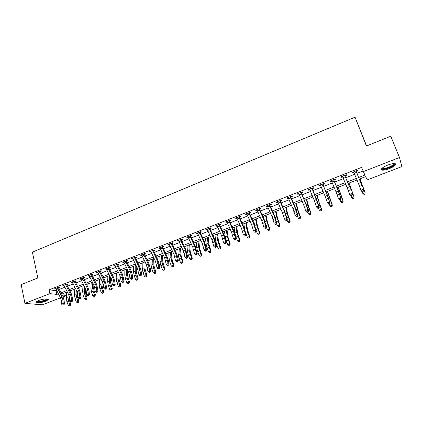 <?xml version="1.0" encoding="UTF-8"?>
<svg xmlns="http://www.w3.org/2000/svg" width="423" height="423" viewBox="0 0 423 423"><rect width="100%" height="100%" fill="white"/><g stroke="black" fill="none" stroke-linecap="round" stroke-linejoin="round"><path stroke-width="0.63" d="M38.53 300.536C42.697 298.855 49.391 298.358 48.185 299.796L45.774 301.208C41.676 302.863 34.977 303.391 36.145 301.937L38.53 300.536M387.822 165.033C393.432 163.125 395.97 163.077 395.436 164.88C394.432 166.154 392.311 167.434 389.081 168.729C383.529 170.622 381.012 170.665 381.52 168.862C382.492 167.614 384.592 166.339 387.822 165.033M366.598 145.946L355.034 117.197L32.386 252.129L37.827 277.948L21.15 284.647L24.936 303.365L49.951 293.62L56.878 294.397L58.385 293.816M355.034 117.197L366.418 146.014L390.767 136.243L399.481 157.515L401.85 166.588L367.323 179.865L365.699 176.629L359.36 179.082M65.94 292.473L66.533 295.138M66.496 295.54L63.106 296.84M60.468 297.855L42.39 304.809L24.936 303.365M358.715 177.48L364.922 175.074L361.554 167.397L49.137 289.813L56.063 290.654L56.634 290.432M59.278 289.401L64.856 287.228M67.495 286.202L73.163 283.992M75.791 282.966L81.544 280.724M84.172 279.698L90.009 277.425M92.632 276.404L98.559 274.093M101.171 273.073L107.193 270.731M109.8 269.71L115.913 267.331M118.514 266.316L124.716 263.899M127.312 262.889L133.615 260.431M136.201 259.421L142.599 256.93M145.174 255.926L151.672 253.393M154.242 252.388L160.84 249.819M163.405 248.819L170.104 246.207M172.658 245.213L179.463 242.564M182.006 241.57L188.917 238.879M191.45 237.89L198.466 235.151M200.994 234.168L208.121 231.392M210.638 230.408L217.877 227.59M220.383 226.612L227.733 223.746M230.228 222.773L237.694 219.865M240.179 218.897L247.762 215.942M250.236 214.974L257.94 211.976M260.404 211.014L268.23 207.963M270.678 207.011L278.625 203.912M281.068 202.961L289.136 199.815M291.563 198.868L299.764 195.675M302.181 194.733L310.508 191.487M312.909 190.551L321.374 187.252M323.759 186.321L332.362 182.969M334.73 182.043L343.471 178.638M345.824 177.723L354.701 174.26M357.044 173.351L362.971 171.04M356.436 170.744L356.404 171.458L357.879 170.881L357.572 170.3L352.142 172.425L352.47 172.996L353.94 172.42L353.443 171.918M345.216 175.133L345.184 175.841L346.643 175.275L346.3 174.71L340.933 176.809L341.292 177.364L342.725 176.803M334.122 179.474L334.091 180.177L335.534 179.616L335.148 179.072L329.845 181.15L330.241 181.684L331.616 181.144M323.156 183.762L323.119 184.465L324.541 183.91L324.129 183.381L318.879 185.438L319.312 185.956L320.634 185.438M312.306 188.008L312.269 188.706L313.676 188.156L313.226 187.648L308.034 189.678L308.504 190.181L309.768 189.684M301.573 192.206L301.536 192.904L302.926 192.359L302.445 191.868L297.311 193.871L297.813 194.358L299.024 193.882M290.961 196.357L290.918 197.049L292.298 196.51L291.78 196.034L286.704 198.022L287.238 198.493L288.396 198.038M280.46 200.465L280.417 201.152L281.781 200.624L281.232 200.164L276.208 202.125L276.774 202.58L277.885 202.146M270.075 204.526L270.033 205.213L271.381 204.684L270.799 204.246L265.829 206.186L266.427 206.625L267.484 206.207M259.801 208.544L259.754 209.232L261.091 208.708L260.478 208.28L255.561 210.205L256.19 210.622L257.2 210.231M249.639 212.52L249.591 213.203L250.908 212.69L250.268 212.277L245.403 214.175L246.064 214.583L247.021 214.207M239.582 216.454L239.529 217.136L240.835 216.624L240.164 216.227L235.352 218.109L236.039 218.501L236.954 218.141M229.631 220.346L229.578 221.023L230.873 220.52L230.17 220.134L225.411 221.996L226.125 222.371L226.992 222.033M219.78 224.201L219.733 224.872L221.012 224.375L220.283 224.005L215.571 225.845L216.312 226.21L217.136 225.887M210.041 228.013L209.988 228.679L211.251 228.187L210.495 227.833L205.832 229.657L206.604 230.001L207.381 229.7M200.396 231.783L200.343 232.449L201.597 231.963L200.809 231.619L196.198 233.422L196.996 233.76L197.731 233.47M190.852 235.516L190.799 236.182L192.037 235.696L191.228 235.368L186.665 237.155L187.484 237.472L188.177 237.203M181.409 239.212L181.351 239.873L182.577 239.392L181.742 239.08L177.226 240.846L178.072 241.152L178.723 240.899M172.061 242.865L172.002 243.526L173.219 243.051L172.357 242.749L167.883 244.499L169.369 244.557M162.807 246.487L162.749 247.143L163.95 246.672L163.066 246.387L158.641 248.116L160.106 248.174M153.649 250.067L153.586 250.723L154.776 250.257L153.866 249.982L149.488 251.696L150.937 251.759M144.581 253.615L144.518 254.265L145.697 253.805L144.766 253.546L140.425 255.238L141.864 255.307M135.603 257.126L135.54 257.776L136.708 257.316L135.751 257.068L131.458 258.749L132.88 258.818M126.72 260.605L126.657 261.25L127.809 260.795L126.831 260.557L122.58 262.223L123.987 262.292M117.922 264.047L117.853 264.687L119 264.243L117.996 264.015L113.787 265.66L115.178 265.734M109.208 267.452L109.145 268.092L110.276 267.648L109.25 267.436L105.084 269.065L106.459 269.139M100.584 270.826L100.515 271.466L101.636 271.027L100.595 270.82L96.465 272.438L97.829 272.512M92.04 274.178L91.971 274.802L93.081 274.368L92.018 274.178L87.931 275.775L89.279 275.854M83.58 277.504L83.511 278.107L84.611 277.678L83.527 277.499L79.482 279.08L80.814 279.164M75.199 280.798L75.135 281.385L76.225 280.957L75.12 280.787L71.112 282.353L72.433 282.437M66.903 284.06L66.839 284.626L67.918 284.203L66.792 284.045L62.826 285.594L64.132 285.684M58.686 287.286L58.623 287.836L59.691 287.418L58.548 287.27L54.615 288.809L55.91 288.898M49.137 289.813L49.951 293.62M363.204 171.643L399.481 157.515M61.028 292.795L66.607 290.633M69.245 289.612L74.908 287.418M77.541 286.397L83.289 284.171M85.917 283.151L91.754 280.893M94.377 279.878L100.304 277.578M102.916 276.568L108.933 274.236M111.54 273.226L117.652 270.857M120.254 269.853L126.456 267.447M129.052 266.442L135.349 264.005M137.935 263L144.333 260.526M146.913 259.526L153.406 257.01M155.981 256.015L162.575 253.456M165.139 252.468L171.833 249.871M174.387 248.883L181.192 246.244M183.735 245.261L190.646 242.585M193.179 241.602L200.195 238.884M202.723 237.906L209.845 235.146M212.362 234.173L219.595 231.37M222.101 230.398L229.451 227.553M231.947 226.585L239.413 223.693M241.898 222.731L249.475 219.796M251.949 218.839L259.648 215.857M262.112 214.9L269.932 211.87M272.386 210.924L280.327 207.846M282.765 206.9L290.839 203.775M293.261 202.834L301.462 199.661M303.873 198.725L312.2 195.5M314.601 194.569L323.061 191.291M325.446 190.366L334.043 187.04M336.412 186.12L345.147 182.736M347.5 181.827L356.378 178.384M62.16 294.995L66.501 295.481M357.023 179.987L348.15 183.413M345.797 184.322L337.062 187.696M334.693 188.616L326.096 191.936M323.717 192.856L315.251 196.124M312.856 197.055L304.528 200.269M302.117 201.2L293.922 204.372M291.495 205.308L283.426 208.428M280.988 209.369L273.047 212.436M270.593 213.382L262.773 216.407M260.314 217.359L252.61 220.33M250.141 221.287L242.559 224.216M240.074 225.179L232.613 228.06M230.117 229.028L222.768 231.867M220.261 232.835L213.028 235.632M210.511 236.6L203.389 239.355M200.862 240.333L193.85 243.04M191.312 244.023L184.407 246.688M181.864 247.672L175.059 250.3M172.505 251.288L165.811 253.879M163.246 254.868L156.653 257.417M154.083 258.411L147.585 260.917M145.01 261.916L138.612 264.386M136.026 265.385L129.724 267.822M127.133 268.822L120.925 271.222M118.329 272.227L112.217 274.585M109.61 275.595L103.593 277.922M100.975 278.931L95.048 281.221M92.431 282.231L86.593 284.489M83.966 285.504L78.213 287.725M75.585 288.745L69.917 290.934M67.283 291.949L61.705 294.107M56.063 290.654L56.878 294.397M352.237 172.388L352.47 172.996M341.065 176.756L341.292 177.364M330.019 181.081L330.241 181.684M319.095 185.353L319.312 185.956M308.288 189.578L308.504 190.181M297.602 193.76L297.813 194.358M287.032 197.895L287.238 198.493M276.573 201.983L276.774 202.58M266.231 206.033L266.427 206.625M256 210.035L256.19 210.622M245.874 213.996L246.064 214.583M235.854 217.914L236.039 218.501M225.945 221.789L226.125 222.371M216.137 225.628L216.312 226.21M206.429 229.425L206.604 230.001M196.827 233.179L196.996 233.76M187.32 236.896L187.484 237.472M177.909 240.576L178.072 241.152M168.597 244.219L168.756 244.795M159.381 247.825L159.534 248.396M150.255 251.394L150.408 251.965M141.224 254.932L141.372 255.497M132.277 258.427L132.425 258.992M123.426 261.89L123.569 262.456M114.659 265.321L114.802 265.882M105.983 268.716L106.115 269.277M97.385 272.079L97.517 272.634M88.878 275.405L89.004 275.96M80.449 278.704L80.576 279.254M72.1 281.967L72.227 282.522M63.836 285.202L63.958 285.752M55.646 288.401L55.767 288.951M360.655 182.503L356.081 171.172L360.655 182.503L358.397 183.371L360.978 190.176L363.251 189.308L363.087 190.879L362.183 191.222L362.368 191.614L363.278 191.265L363.087 190.879M356.404 171.458L356.399 171.754M356.081 171.172L356.092 170.881L353.617 171.849L358.397 183.371M362.368 191.614L361.448 191.143L360.978 190.176L362.183 191.222M363.278 191.265L363.717 190.281M359.973 178.844L365.165 192.729L364.912 194.088L363.981 194.421L364.912 194.088M363.981 194.421L362.844 193.554L362.009 191.429M362.844 193.554L365.075 192.708L359.873 178.881M364.875 194.083L365.165 192.729M342.709 176.756L342.255 176.291M349.409 186.829L344.824 175.571L349.409 186.829L347.172 187.69L349.694 194.469L351.941 193.612L351.783 195.172L350.884 195.516L351.085 195.897L351.978 195.553L351.783 195.172M345.184 175.841L345.179 176.137M344.824 175.571L344.835 175.281L342.387 176.243L347.172 187.69M351.085 195.897L350.196 195.421L349.694 194.469L350.884 195.516M351.978 195.553L352.433 194.569M331.563 181.002L331.193 180.621M338.284 191.106L340.753 197.874L338.252 190.583L333.694 179.928L338.284 191.106L336.074 191.957L338.532 198.72L340.753 197.874L340.6 199.423L339.711 199.756L339.923 200.132L340.811 199.793L340.6 199.423M334.091 180.177L334.085 180.473M333.694 179.928L333.705 179.638L331.283 180.584L336.074 191.957M339.923 200.132L339.066 199.651L338.532 198.72L339.711 199.756M340.811 199.793L341.282 198.81M320.539 185.195L320.259 184.899M327.286 195.336L329.691 202.083L327.291 194.797L322.686 184.232L327.286 195.336L325.102 196.177L327.497 202.918L329.691 202.083L329.543 203.622L328.666 203.955L328.888 204.32L329.766 203.986L329.543 203.622M323.119 184.465L323.114 184.761M322.686 184.232L322.696 183.942L320.301 184.877L325.102 196.177M328.888 204.32L327.497 202.918L328.666 203.955M329.766 203.986L330.252 202.998M349.086 183.053L354.104 196.917L353.834 198.271L352.904 198.604L353.834 198.271M352.904 198.604L351.767 197.747L351.027 195.865M351.767 197.747L353.972 196.912L348.933 183.111M353.781 198.271L354.104 196.917M338.315 187.215L343.159 201.057L342.884 202.411L341.943 202.749L342.884 202.411M341.943 202.749L340.806 201.898L340.092 200.068M340.806 201.898L342.99 201.068L338.114 187.294M342.815 202.416L343.159 201.057M327.656 191.333L332.335 205.155L332.055 206.503L331.109 206.842L332.055 206.503M331.109 206.842L329.972 206.001L329.263 204.177M329.972 206.001L332.129 205.181L327.407 191.429M331.97 206.519L332.335 205.155M309.641 189.345L314.247 200.349L316.578 207.074L318.752 206.244L319.344 207.143L316.452 198.969L312.259 189.002L318.752 206.244L318.609 207.772L317.742 208.105L317.974 208.465L318.847 208.132L318.609 207.772M312.269 188.706L312.259 189.002M311.799 188.489L311.809 188.203L309.446 189.129M317.974 208.465L316.578 207.074L317.742 208.105M318.847 208.132L319.344 207.143M317.118 195.405L319.106 202.39L321.628 209.211L321.337 210.554L320.385 210.892L321.337 210.554M320.385 210.892L319.249 210.057L318.551 208.248M319.249 210.057L321.385 209.248L316.816 195.521M321.242 210.569L321.628 209.211M394.167 163.542L394.416 163.87L393.818 164.959C391.222 167.682 381.171 170.532 382.006 168.306M382.307 168.037C382.609 169.56 391.048 166.937 393.231 164.637L393.76 163.548M381.324 169.248C382.741 170.532 392.147 167.381 394.648 164.774L395.331 163.764M47.302 298.982L47.334 299.066C47.355 299.489 46.636 299.992 45.171 300.573C40.582 302.027 37.779 302.302 36.753 301.398M37.15 301.165C38.625 301.721 41.195 301.393 44.864 300.182L46.853 298.939M36.161 301.911C38.165 302.487 41.322 302.054 45.626 300.616L48.037 299.188M305.649 203.653L307.933 210.363L308.552 211.246L305.729 203.098L301.033 192.698L305.649 203.653L303.508 204.478L305.787 211.183L307.933 210.363L307.796 211.881L306.934 212.209L307.183 212.563L308.044 212.235L307.796 211.881M301.536 192.904L301.525 193.195M301.033 192.698L301.044 192.412L298.701 193.327L303.508 204.478M307.183 212.563L305.787 211.183L306.934 212.209M308.044 212.235L308.552 211.246M295.005 207.746L297.237 214.435L297.882 215.302L295.122 207.175L290.913 197.34L290.384 196.859L295.005 207.746L292.89 208.56L295.111 215.244L297.237 214.435L297.099 215.947L296.248 216.269L296.507 216.613L297.358 216.29L297.099 215.947M290.918 197.049L290.913 197.34M290.384 196.859L290.395 196.579L288.079 197.483L292.89 208.56M296.507 216.613L295.111 215.244L296.248 216.269M297.358 216.29L297.882 215.302M284.478 211.796L286.651 218.464L287.328 219.31L284.631 211.214L280.412 201.443L279.852 200.978L284.478 211.796L282.384 212.6L284.547 219.262L286.651 218.464L286.519 219.965L285.678 220.283L285.948 220.621L286.789 220.304L286.519 219.965M280.417 201.152L280.412 201.443M279.852 200.978L279.862 200.698L277.573 201.591L282.384 212.6M285.948 220.621L285.678 220.283M286.789 220.304L287.328 219.31M274.067 215.799L276.182 222.45L276.885 223.281L274.252 215.207L270.022 205.499L269.43 205.055L274.067 215.799L271.994 216.592L274.104 223.238L276.182 222.45L276.055 223.941L275.225 224.253L275.505 224.587L276.335 224.269L276.055 223.941M270.033 205.213L270.022 205.499M269.43 205.055L269.446 204.774L267.177 205.657L271.994 216.592M275.505 224.587L275.225 224.253M276.335 224.269L276.885 223.281M263.762 219.759L265.824 226.39L266.559 227.204L263.984 219.156L259.748 209.512L259.125 209.084L263.762 219.759L261.715 220.547L263.767 227.172L265.824 226.39L265.702 227.87L264.877 228.182L265.173 228.51L265.998 228.198L265.702 227.87M259.754 209.232L259.748 209.512M259.125 209.084L259.14 208.803L256.898 209.681L261.715 220.547M265.173 228.51L264.877 228.182M265.998 228.198L266.559 227.204M306.686 199.434L308.552 206.429L311.032 213.218L310.736 214.561L309.784 214.9L310.736 214.561M309.784 214.9L308.647 214.07L307.949 212.272M308.647 214.07L310.757 213.271L307.812 205.097L306.342 199.571M310.625 214.583L311.032 213.218M296.37 203.426L298.109 210.421L300.557 217.184L300.251 218.522L299.294 218.865L300.251 218.522M299.294 218.865L298.157 218.041L297.427 216.158M298.157 218.041L300.245 217.253L297.353 209.105L295.978 203.574M300.129 218.554L300.245 217.253L300.557 217.184M286.154 207.37L287.783 214.371L290.189 221.113L289.877 222.445L288.914 222.789L289.877 222.445M288.914 222.789L287.777 221.975L286.995 219.928M287.777 221.975L289.845 221.192L287 213.076L285.721 207.54M284.018 209.797L283.68 208.328M289.739 222.477L289.845 221.192L290.189 221.113M276.05 211.273L277.562 218.279L279.931 224.994L279.614 226.321L278.646 226.67L279.614 226.321M278.646 226.67L277.509 225.861L276.674 223.667M277.509 225.861L279.55 225.084L276.764 216.999L275.574 211.463M274.12 214.905L273.554 212.24M279.46 226.363L279.55 225.084L279.931 224.994M266.051 215.138L267.452 222.149L269.779 228.838L269.456 230.16L268.483 230.509L269.456 230.16M268.483 230.509L267.347 229.705L266.464 227.373M267.347 229.705L269.372 228.938L266.627 220.88L265.528 215.339M264.253 219.786L263.534 216.111M269.292 230.202L269.372 228.938L269.779 228.838M253.573 223.677L255.582 230.286L256.338 231.09L253.826 223.064L249.581 213.488L248.925 213.07L253.573 223.677L251.548 224.454L253.546 231.064L255.582 230.286L255.46 231.762L254.646 232.068L254.953 232.391L255.767 232.079L255.46 231.762M249.591 213.203L249.581 213.488M248.925 213.07L246.725 213.663L251.548 224.454M254.953 232.391L254.646 232.068M255.767 232.079L256.338 231.09M256.158 218.961L257.443 225.977L259.738 232.639L259.405 233.961L258.432 234.31L259.405 233.961M258.432 234.31L257.295 233.512L256.248 230.752M257.295 233.512L259.294 232.756L256.602 224.724L255.592 219.183M254.45 224.581L253.615 219.944M259.23 234.009L259.294 232.756L259.738 232.639M243.489 227.553L245.446 234.146L246.228 234.929L243.775 226.934L239.524 217.417L238.836 217.015L243.489 227.553L241.485 228.325L243.431 234.913L245.446 234.146L245.329 235.611L244.526 235.918L244.838 236.23L245.641 235.923L245.329 235.611M239.529 217.136L239.524 217.417M238.836 217.015L236.658 217.596L241.485 228.325M244.838 236.23L244.526 235.918M245.641 235.923L246.228 234.929M246.366 222.747L247.545 229.763L249.797 236.399L249.464 237.715L248.481 238.07L249.464 237.715M248.481 238.07L247.344 237.277L245.742 233.015M247.344 237.277L249.327 236.526L246.683 228.531L245.758 222.984M244.721 229.34L243.801 223.735M249.274 237.768L249.327 236.526L249.797 236.399M233.512 231.392L235.415 237.964L236.224 238.731L233.829 230.757L229.573 221.303L228.859 220.917L233.512 231.392L231.529 232.153L233.422 238.72L235.415 237.964L235.304 239.418L234.506 239.719L234.834 240.026L235.627 239.725L235.304 239.418M229.578 221.023L229.573 221.303M228.859 220.917L226.702 221.493L231.529 232.153M234.834 240.026L234.506 239.719M235.627 239.725L236.224 238.731M236.669 226.495L237.742 233.512L239.963 240.121L239.619 241.438L238.635 241.792L239.619 241.438M238.635 241.792L237.499 241.004L236.018 237.054L234.913 233.041L234.088 227.489M237.499 241.004L239.46 240.264L236.864 232.29L236.023 226.744M239.418 241.496L239.46 240.264L239.963 240.121M223.64 235.188L225.491 241.739L226.326 242.495L223.989 234.548L219.722 225.152L218.982 224.782L223.64 235.188L221.678 235.939L223.524 242.49L225.491 241.739L225.385 243.188L224.597 243.484L224.93 243.785L225.718 243.484L225.385 243.188M219.733 224.872L219.722 225.152M218.982 224.782L216.851 225.348L221.678 235.939M225.718 243.484L226.326 242.495M223.524 242.49L224.597 243.484M227.077 230.202L228.045 237.218L230.228 243.807L229.879 245.118L228.891 245.472L229.879 245.118M228.891 245.472L227.759 244.695L226.284 240.761L225.216 236.758L224.47 231.207M227.759 244.695L229.7 243.96L227.146 236.018L226.39 230.466M229.668 245.181L229.7 243.96L230.228 243.807M213.869 238.942L215.672 245.477L216.534 246.218L214.25 238.292L209.977 228.959L209.211 228.605L213.869 238.942L211.928 239.688L213.721 246.218L215.672 245.477L215.571 246.916L214.789 247.212L215.133 247.503L215.915 247.206L215.571 246.916M209.988 228.679L209.977 228.959M209.211 228.605L207.101 229.16L211.928 239.688M215.915 247.206L216.534 246.218M213.721 246.218L214.789 247.212M217.581 233.871L218.442 240.893L220.595 247.455L220.24 248.761L219.246 249.115L220.24 248.761M219.246 249.115L218.115 248.343L216.655 244.431L215.619 240.438L214.953 234.887M218.115 248.343L220.034 247.619L217.528 239.704L216.851 234.152M220.018 248.824L220.034 247.619L220.595 247.455M204.203 242.659L205.959 249.173L206.842 249.898L204.61 242.004L200.333 232.724L199.534 232.386L204.203 242.659L202.279 243.399L204.029 249.908L205.959 249.173L205.858 250.606L205.086 250.897L205.441 251.183L206.213 250.892L205.858 250.606M200.343 232.449L200.333 232.724M199.534 232.386L197.451 232.936L202.279 243.399M206.213 250.892L206.842 249.898M204.029 249.908L205.086 250.897M208.174 237.504L208.941 244.526L211.061 251.061L210.702 252.367L209.702 252.727L210.702 252.367M209.702 252.727L208.571 251.955L207.122 248.063L206.117 244.076L205.536 238.524M208.571 251.955L210.469 251.236L208.01 243.352L207.413 237.8M210.464 252.436L210.469 251.236L211.061 251.061M194.633 246.339L196.341 252.838L197.245 253.546L195.072 245.673L190.789 236.452L189.964 236.124L194.633 246.339L192.735 247.069L194.432 253.562L196.341 252.838L196.246 254.255L195.479 254.546L195.844 254.826L196.61 254.54L196.246 254.255M190.799 236.182L190.789 236.452M189.964 236.124L187.902 236.669L192.735 247.069M196.61 254.54L197.245 253.546M194.432 253.562L195.479 254.546M185.163 249.977L186.829 256.46L187.754 257.152L185.628 249.306L181.345 240.142L180.494 239.83L185.163 249.977L183.281 250.702L184.936 257.179L186.829 256.46L186.733 257.866L185.977 258.157L186.347 258.432L187.103 258.146L186.733 257.866M181.351 239.873L181.345 240.142M180.494 239.83L178.453 240.364L183.281 250.702M187.103 258.146L187.754 257.152M184.936 257.179L185.977 258.157M175.794 253.583L177.406 260.039L178.358 260.721L177.66 257.041L176.285 252.901L171.997 243.796L171.119 243.495L175.794 253.583L173.927 254.297L175.534 260.753L177.406 260.039L177.316 261.446L176.571 261.731L176.951 262.001L177.697 261.715L177.316 261.446M172.002 243.526L171.997 243.796M171.119 243.495L169.1 244.023L173.927 254.297M177.697 261.715L178.358 260.721M175.534 260.753L176.571 261.731M166.514 257.147L168.084 263.592L169.057 264.259L168.391 260.584L167.037 256.46L162.739 247.413L161.84 247.122L166.514 257.147L164.674 257.856L166.234 264.296L168.084 263.592L168 264.983L167.259 265.269L167.645 265.533L168.386 265.253L168 264.983M162.749 247.143L162.739 247.413M161.84 247.122L159.841 247.645L164.674 257.856M168.386 265.253L169.057 264.259M166.234 264.296L167.259 265.269M157.335 260.679L158.858 267.103L159.852 267.759L159.217 264.089L157.879 259.981L153.581 250.992L152.655 250.717L157.335 260.679L155.505 261.382L157.023 267.801L158.858 267.103L158.773 268.489L158.038 268.769L158.44 269.028L159.17 268.748L158.773 268.489M153.586 250.723L153.581 250.992M152.655 250.717L150.678 251.23L155.505 261.382M159.17 268.748L159.852 267.759M157.023 267.801L158.038 268.769M148.24 264.174L149.726 270.577L150.736 271.222L150.133 267.563L148.817 263.471L144.513 254.535L143.561 254.271L148.24 264.174L146.437 264.867L147.907 271.27L149.726 270.577L149.642 271.957L148.917 272.232L149.324 272.486L150.049 272.211L149.642 271.957M144.518 254.265L144.513 254.535M143.561 254.271L141.605 254.778L146.437 264.867M150.049 272.211L150.736 271.222M147.907 271.27L148.917 272.232M139.241 267.632L140.685 274.019L141.716 274.649L141.145 271L139.844 266.924L135.534 258.041L134.562 257.792L139.241 267.632L137.454 268.325L138.887 274.701L140.685 274.019L140.605 275.389L139.886 275.664L141.018 275.643L140.605 275.389M135.54 257.776L135.534 258.041M134.562 257.792L132.626 258.294L137.454 268.325M141.018 275.643L141.716 274.649M138.887 274.701L139.886 275.664M130.332 271.058L131.733 277.425L132.785 278.043L132.246 274.4L130.956 270.339L126.646 261.514L125.652 261.277L130.332 271.058L128.56 271.74L129.951 278.101L131.733 277.425L131.659 278.789L130.945 279.058L131.368 279.307L132.076 279.037L131.659 278.789M126.657 261.25L126.646 261.514M125.652 261.277L123.733 261.768L128.56 271.74M132.076 279.037L132.785 278.043M129.951 278.101L130.945 279.058M121.512 274.453L122.363 277.155L122.871 280.798L123.939 281.406L123.431 277.768L122.162 273.723L117.848 264.951L116.827 264.724L121.512 274.453L119.757 275.124L120.603 277.826L121.105 281.469L122.871 280.798L122.797 282.157L122.094 282.421L122.522 282.664L123.225 282.395L122.797 282.157M117.853 264.687L117.848 264.951M116.827 264.724L114.929 265.216L119.757 275.124M123.225 282.395L123.939 281.406M121.105 281.469L122.094 282.421M112.777 277.811L113.618 280.502L114.094 284.14L115.183 284.732L114.707 281.105L113.449 277.076L109.134 268.356L108.098 268.14L112.777 277.811L111.043 278.477L111.878 281.168L112.349 284.801L114.094 284.14L114.025 285.488L113.327 285.752L113.766 285.985L114.464 285.721L114.025 285.488M109.145 268.092L109.134 268.356M108.098 268.14L106.215 268.621L111.043 278.477M114.464 285.721L115.183 284.732M112.349 284.801L113.327 285.752M104.132 281.136L104.957 283.817L105.406 287.444L106.517 288.026L106.062 284.404L104.825 280.396L100.505 271.725L99.447 271.524L104.132 281.136L102.408 281.797L103.238 284.478L103.677 288.105L105.406 287.444L105.343 288.787L104.65 289.046L105.094 289.279L105.787 289.015L105.343 288.787M99.447 271.524L97.586 272L102.408 281.797M105.787 289.015L106.517 288.026M103.677 288.105L104.65 289.046M95.566 284.425L96.386 287.101L96.804 290.723L97.93 291.288L97.507 287.677L96.285 283.68L91.965 275.061L90.882 274.871L95.566 284.425L93.864 285.081L94.678 287.751L95.096 291.373L96.804 290.723L96.74 292.05L96.058 292.314L97.19 292.277L96.74 292.05M90.882 274.871L89.042 275.341L93.864 285.081M97.19 292.277L97.93 291.288M95.096 291.373L96.058 292.314M87.085 287.688L87.894 290.347L88.285 293.964L89.427 294.519L89.036 290.913L87.825 286.931L83.505 278.366L82.406 278.186L87.085 287.688L85.398 288.338L86.207 290.998L86.593 294.609L88.285 293.964L88.227 295.286L87.545 295.545L88.005 295.767L88.682 295.508L88.227 295.286M82.406 278.186L80.582 278.651L85.398 288.338M88.682 295.508L89.427 294.519M86.593 294.609L87.545 295.545M78.689 290.918L79.487 293.567L79.852 297.173L81.01 297.718L80.645 294.122L79.45 290.157L75.125 281.639L74.004 281.469L78.689 290.918L77.018 291.558L77.816 294.207L78.17 297.813L79.852 297.173L79.794 298.49L79.122 298.744L79.587 298.961L80.259 298.707L79.794 298.49M74.004 281.469L72.201 281.93L77.018 291.558M80.259 298.707L81.01 297.718M78.17 297.813L79.122 298.744M70.371 294.112L71.159 296.756L71.498 300.351L72.671 300.885L72.333 297.295L71.154 293.351L66.829 284.88L65.687 284.721L70.371 294.112L68.716 294.752L69.504 297.39L69.832 300.986L71.498 300.351L71.439 301.662L70.778 301.916L71.915 301.874L71.439 301.662M65.687 284.721L63.899 285.176L68.716 294.752M71.915 301.874L72.671 300.885M69.832 300.986L70.778 301.916M62.133 297.279L62.911 299.912L63.223 303.503L64.418 304.026L64.106 300.441L62.937 296.507L58.612 288.089L57.454 287.941L62.133 297.279L60.494 297.914L61.272 300.542L61.578 304.126L63.223 303.503L63.17 304.803L62.514 305.052L63.651 305.015L63.17 304.803M57.454 287.941L55.683 288.391L60.494 297.914M63.651 305.015L64.418 304.026M61.578 304.126L62.514 305.052M198.868 241.099L199.534 248.127L201.623 254.635L201.258 255.936L200.253 256.296L201.258 255.936M200.253 256.296L199.122 255.534L197.689 251.659L196.716 247.682L196.209 242.13M199.122 255.534L201.004 254.82L198.588 246.963L198.064 241.411M201.01 256.01L201.004 254.82L201.623 254.635M189.657 244.663L190.228 251.685L192.28 258.173L191.905 259.468L190.905 259.828L191.905 259.468M190.905 259.828L189.774 259.072L188.346 255.217L187.405 251.251L186.977 245.7M189.774 259.072L191.635 258.368L189.261 250.538L188.817 244.986M191.651 259.548L191.635 258.368L192.28 258.173M180.531 248.19L181.007 255.212L183.032 261.673L182.651 262.963L181.647 263.328L182.651 262.963M181.647 263.328L180.515 262.577L179.103 258.739L178.189 254.783L177.834 249.232M180.515 262.577L182.361 261.879L180.029 254.08L179.659 248.528M182.382 263.048L182.361 261.879L183.032 261.673M171.5 251.68L171.886 258.702L173.874 265.142L173.488 266.427L172.484 266.791L173.488 266.427M172.484 266.791L171.352 266.046L169.951 262.223L169.068 258.279L168.788 252.727M171.352 266.046L173.176 265.358L170.887 257.586L170.591 252.029M173.213 266.516L173.176 265.358L173.874 265.142M162.554 255.132L162.85 262.16L164.806 268.573L164.42 269.858L163.405 270.223L164.42 269.858M163.405 270.223L162.279 269.483L160.888 265.676L160.037 261.742L159.825 256.19M162.279 269.483L164.087 268.795L162.691 264.988L161.835 261.054L161.612 255.497M164.129 269.948L164.087 268.795L164.806 268.573M153.697 258.559L153.903 265.581L155.833 271.968L155.437 273.247L154.421 273.618L155.437 273.247M154.421 273.618L153.295 272.883L151.915 269.091L151.096 265.168L150.953 259.616M153.295 272.883L155.082 272.206L153.702 268.415L152.872 264.486L152.719 258.934M155.141 273.343L155.082 272.206L155.833 271.968M144.93 261.948L145.047 268.965L146.945 275.336L146.548 276.61L145.528 276.975L146.548 276.61M145.528 276.975L144.402 276.251L143.032 272.475L142.239 268.563L142.17 263.011M144.402 276.251L146.173 275.579L144.803 271.804L144.005 267.886L143.92 262.334M146.236 276.711L146.173 275.579L146.945 275.336M136.248 265.845L136.275 272.322L138.147 278.667L137.745 279.936L136.724 280.306L137.745 279.936M136.724 280.306L135.593 279.582L134.239 275.828L133.472 271.926L133.467 266.374M135.593 279.582L137.348 278.921L135.989 275.161L135.217 271.254L135.201 265.707M137.422 280.042L137.348 278.921L138.147 278.667M127.635 269.848L127.593 275.643L129.433 281.961L129.026 283.23L128 283.6L129.026 283.23M128 283.6L126.874 282.887L125.531 279.148L124.79 275.251L124.854 269.705M126.874 282.887L128.613 282.226L127.265 278.487L126.519 274.59L126.567 269.039M128.698 283.341L128.613 282.226L129.433 281.961M119.09 273.771L118.99 278.931L120.804 285.229L120.391 286.498L119.365 286.868L120.391 286.498M119.365 286.868L118.239 286.154L116.907 282.432L116.193 278.551L116.32 273.004M118.239 286.154L119.958 285.504L118.625 281.776L117.906 277.89L118.017 272.343M120.053 286.604L119.958 285.504L120.804 285.229M110.615 277.615L110.472 282.194L112.259 288.465L111.841 289.729L110.81 290.099L111.841 289.729M110.81 290.099L109.689 289.39L108.362 285.684L107.675 281.813L107.865 276.267M109.689 289.39L111.392 288.745L110.065 285.039L109.372 281.163L109.552 275.616M111.492 289.84L111.392 288.745L112.259 288.465M102.207 281.385L102.038 285.419L102.482 287.989L103.794 291.669L103.371 292.928L102.34 293.298L103.371 292.928M102.34 293.298L101.219 292.594L99.902 288.909L99.241 285.044L99.495 279.503M101.219 292.594L102.905 291.96L101.589 288.269L100.923 284.404L101.145 279.27M103.016 293.044L102.905 291.96L103.794 291.669M93.869 285.091L93.679 288.613L94.107 291.177L95.413 294.842L94.985 296.095L93.954 296.47L94.985 296.095M93.954 296.47L92.833 295.772L91.527 292.103L90.892 288.248L91.204 282.707M92.833 295.772L94.503 295.138L93.197 291.463L92.552 287.608L92.806 282.982M94.62 296.216L94.503 295.138L95.413 294.842M85.599 288.756L85.404 291.78L85.816 294.339L87.106 297.988L86.678 299.235L85.642 299.611L86.678 299.235M85.642 299.611L84.521 298.918L83.231 295.259L82.617 291.421L82.993 285.879M84.521 298.918L86.176 298.289L84.88 294.63L84.267 290.786L84.537 286.635M86.308 299.357L86.176 298.289L87.106 297.988M77.393 292.42L77.208 294.916L77.599 297.464L78.884 301.097L78.451 302.345L77.414 302.72L78.451 302.345M77.414 302.72L76.293 302.033L75.008 298.395L74.422 294.561L74.86 289.025M76.293 302.033L77.932 301.414L76.648 297.771L76.055 293.932L76.341 290.226M78.07 302.471L77.932 301.414L78.884 301.097M69.25 296.089L69.467 300.568L70.736 304.179L70.297 305.427L69.261 305.803L70.297 305.427M69.261 305.803L68.145 305.12L66.866 301.493L66.305 297.67L66.797 292.14M68.145 305.12L69.769 304.502L68.489 300.875L67.923 297.052L68.209 293.758M69.911 305.554L69.769 304.502L70.736 304.179M361.824 185.496L359.561 186.363M356.563 172.378L354.3 173.261M363.098 188.642L363.42 188.515M361.533 184.502L361.855 184.38M350.561 189.811L348.319 190.667M345.3 176.777L343.064 177.649M339.42 194.072L337.21 194.918M334.165 181.123L331.955 181.985M328.407 198.287L326.218 199.127M323.156 185.422L320.967 186.273M351.841 192.93L352.333 192.74M350.323 188.801L350.81 188.616M340.705 197.171L341.366 196.917M339.23 193.052L339.88 192.803M329.697 201.364L330.522 201.052M328.264 197.255L329.078 196.944M316.404 199.519L314.247 200.349M317.509 202.458L315.346 203.289M312.264 189.668L310.101 190.514M318.805 205.515L319.793 205.139M317.419 201.417L318.387 201.041M306.738 206.583L304.597 207.402M301.499 193.871L299.357 194.707M296.079 210.659L293.964 211.474M290.844 198.033L288.729 198.858M285.541 214.694L283.442 215.497M280.306 202.141L278.212 202.961M275.109 218.686L273.041 219.479M269.885 206.213L267.817 207.021M264.798 222.635L262.746 223.418M259.574 210.236L257.528 211.035M308.039 209.618L309.176 209.184M306.691 205.525L307.812 205.097M297.385 213.673L298.68 213.181M296.079 209.597L297.353 209.105M286.847 217.692L288.29 217.142M285.578 213.62L287 213.076M276.425 221.663L278.017 221.055M275.193 217.602L276.764 216.999M266.115 225.591L267.844 224.93M264.92 221.536L266.627 220.88M254.588 226.543L252.563 227.32M249.374 214.218L247.349 215.006M255.91 229.478L257.781 228.764M254.757 225.433L256.602 224.724M244.494 230.408L242.485 231.175M239.286 218.157L237.282 218.94M245.848 233.311L247.825 232.555M244.711 229.287L246.683 228.531M234.501 234.231L232.518 234.992M229.303 222.054L227.32 222.826M236.018 237.054L237.975 236.309M234.913 233.041L236.864 232.29M224.618 238.017L222.651 238.768M219.421 225.908L217.459 226.675M226.284 240.761L228.224 240.026M225.216 236.758L227.146 236.018M214.836 241.76L212.891 242.506M209.649 229.726L207.704 230.482M216.655 244.431L218.575 243.701M215.619 240.438L217.528 239.704M205.155 245.467L203.23 246.202M199.973 233.501L198.049 234.252M207.122 248.063L209.02 247.339M206.117 244.076L208.01 243.352M195.574 249.131L193.671 249.861M190.403 237.234L188.499 237.98M186.094 252.758L184.211 253.483M180.928 240.936L179.04 241.67M176.708 256.354L174.842 257.068M171.548 244.594L169.686 245.324M167.418 259.907L165.573 260.616M162.268 248.216L160.423 248.941M158.228 263.429L156.399 264.126M153.078 251.807L151.254 252.515M149.123 266.913L147.315 267.606M143.984 255.355L142.176 256.058M140.113 270.36L138.321 271.048M134.979 258.865L133.192 259.569M131.193 273.776L129.422 274.453M126.07 262.345L124.299 263.037M122.363 277.155L120.603 277.826M117.245 265.792L115.49 266.474M113.618 280.502L111.878 281.168M108.51 269.202L106.77 269.879M104.957 283.817L103.238 284.478M99.854 272.576L98.136 273.247M96.386 287.101L94.678 287.751M91.289 275.923L89.586 276.584M87.894 290.347L86.207 290.998M82.808 279.233L81.121 279.889M79.487 293.567L77.816 294.207M74.411 282.511L72.74 283.161M71.159 296.756L69.504 297.39M66.088 285.758L64.433 286.403M62.911 299.912L61.272 300.542M57.851 288.972L56.211 289.612M197.689 251.659L199.566 250.939M196.716 247.682L198.588 246.963M188.346 255.217L190.207 254.509M187.405 251.251L189.261 250.538M179.103 258.739L180.944 258.035M178.189 254.783L180.029 254.08M169.951 262.223L171.775 261.53M169.068 258.279L170.887 257.586M160.888 265.676L162.691 264.988M160.037 261.742L161.835 261.054M151.915 269.091L153.702 268.415M151.096 265.168L152.872 264.486M143.032 272.475L144.803 271.804M142.239 268.563L144.005 267.886M134.239 275.828L135.989 275.161M133.472 271.926L135.217 271.254M125.531 279.148L127.265 278.487M124.79 275.251L126.519 274.59M116.907 282.432L118.625 281.776M116.193 278.551L117.906 277.89M108.362 285.684L110.065 285.039M107.675 281.813L109.372 281.163M99.902 288.909L101.589 288.269M99.241 285.044L100.923 284.404M91.527 292.103L93.197 291.463M90.892 288.248L92.552 287.608M83.231 295.259L84.88 294.63M82.617 291.421L84.267 290.786M75.008 298.395L76.648 297.771M74.422 294.561L76.055 293.932M66.866 301.493L68.489 300.875M66.305 297.67L67.923 297.052M393.781 163.627L394.416 163.87M393.353 163.579L393.607 164.203"/></g></svg>
